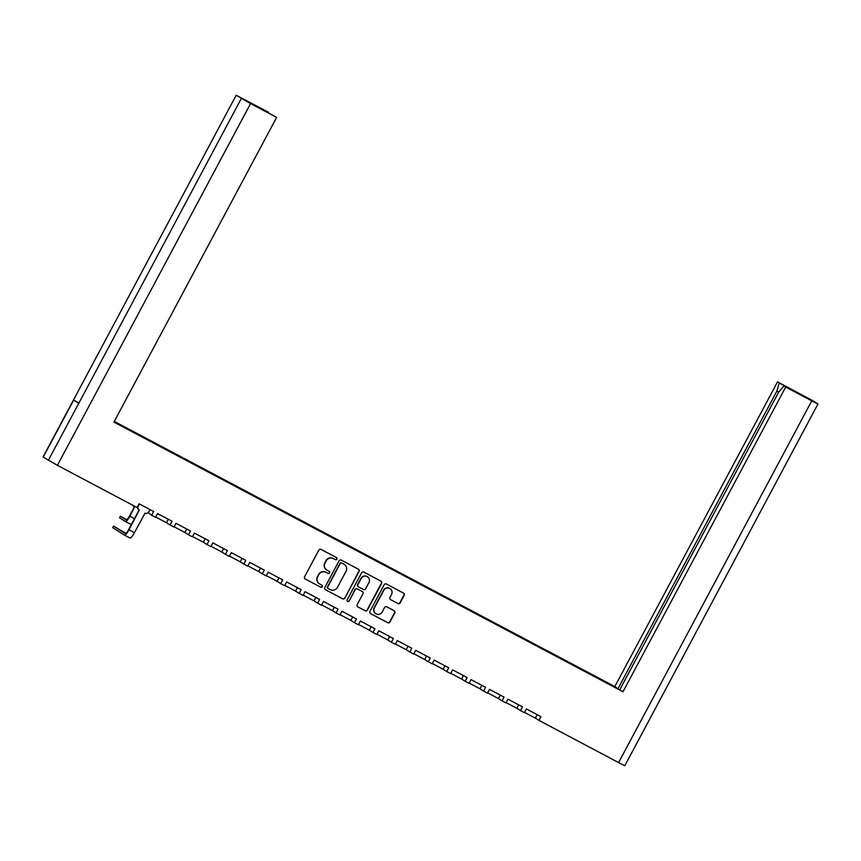 <?xml version="1.0" encoding="UTF-8"?>
<svg xmlns="http://www.w3.org/2000/svg" width="861" height="861" viewBox="0 0 861 861"><rect width="100%" height="100%" fill="white"/><g stroke="black" fill="none" stroke-linecap="round" stroke-linejoin="round"><path stroke-width="1.29" d="M336.942 559.155A1.173 1.152 122.4 0 0 336.479 557.584L321.067 549.415A1.679 1.636 122.4 0 0 318.828 550.125L304.6 576.762A1.679 1.636 122.4 0 0 305.268 579.012L320.679 587.17A1.173 1.152 122.4 0 0 322.251 586.675A1.173 1.152 122.4 0 0 321.788 585.103L319.786 584.038A5.37 5.252 122.4 0 1 317.677 576.848L318.861 574.631A5.37 5.252 122.4 0 1 326.028 572.35L328.019 573.415A1.173 1.152 122.4 0 0 329.591 572.909A1.173 1.152 122.4 0 0 329.128 571.338L327.137 570.283A5.37 5.252 122.4 0 1 325.017 563.094L326.211 560.877A5.37 5.252 122.4 0 1 333.379 558.595L335.37 559.65A1.173 1.152 122.4 0 0 336.942 559.155M326.663 570.004A5.37 5.252 122.4 0 1 324.78 562.943L325.964 560.726A5.37 5.252 122.4 0 1 333.142 558.445L335.133 559.499A1.173 1.152 122.4 0 0 336.425 557.551M305.268 579.012L320.443 587.019A1.173 1.152 122.4 0 0 321.734 585.071M319.323 583.758A5.37 5.252 122.4 0 1 317.44 576.698L318.624 574.481A5.37 5.252 122.4 0 1 325.792 572.199L327.783 573.265A1.173 1.152 122.4 0 0 329.074 571.317M390.636 599.643L397.954 603.529A1.679 1.636 122.4 0 0 400.204 602.818L404.186 595.349A1.679 1.636 122.4 0 0 403.529 593.1L386.406 584.027A1.679 1.636 122.4 0 0 384.167 584.748L369.95 611.375A1.679 1.636 122.4 0 0 370.617 613.624L387.73 622.686A1.679 1.636 122.4 0 0 389.968 621.976L394.79 612.946A1.679 1.636 122.4 0 0 394.123 610.707L386.804 606.822A1.679 1.636 122.4 0 0 384.566 607.532L382.176 612.01A4.488 4.391 122.4 0 1 375.891 613.742A4.488 4.391 122.4 0 1 374.417 607.898L383.769 590.366A4.488 4.391 122.4 0 1 390.055 588.633A4.488 4.391 122.4 0 1 391.529 594.477L389.968 597.405A1.679 1.636 122.4 0 0 390.636 599.643L397.717 603.378A1.679 1.636 122.4 0 0 399.956 602.668L403.949 595.199A1.679 1.636 122.4 0 0 403.518 593.089M538.932 720.377L618.607 762.588L811.751 400.86L785.684 387.052L622.998 691.749L113.932 422.094L276.618 117.408L250.551 103.6L57.407 465.327L137.093 507.527L139.084 503.793L153.624 511.499L151.633 515.233L155.529 517.3L157.531 513.565L172.071 521.26L170.069 525.006L173.976 527.072L175.967 523.327L190.518 531.033L188.516 534.767L192.423 536.833L194.414 533.099L208.954 540.805L206.963 544.539L210.859 546.606L212.861 542.871L227.401 550.566L225.399 554.312L229.306 556.378L231.297 552.633L245.837 560.339L243.846 564.073L247.742 566.14L249.744 562.405L264.284 570.111L262.293 573.846L266.189 575.912L268.18 572.178L282.731 579.873L280.729 583.618L284.636 585.684L286.627 581.939L301.167 589.645L299.176 593.38L303.072 595.446L305.074 591.711L319.614 599.417L317.612 603.152L321.519 605.218L323.51 601.484L338.05 609.179L336.059 612.924L339.966 614.991L341.957 611.245L356.497 618.951L354.506 622.686L358.402 624.752L360.404 621.018L374.944 628.724L372.942 632.458L376.849 634.525L378.84 630.79L393.38 638.485L391.389 642.231L395.285 644.297L397.287 640.552L411.827 648.258L409.825 651.992L413.732 654.059L415.723 650.324L430.274 658.03L428.272 661.765L432.179 663.831L434.17 660.096L448.71 667.792L446.719 671.537L450.615 673.603L452.617 669.858L467.157 677.564L465.155 681.299L469.062 683.365L471.053 679.63L485.593 687.336L483.602 691.071L487.498 693.137L489.5 689.403L504.04 697.098L502.049 700.843L505.945 702.91L507.936 699.164L522.487 706.87L520.485 710.605L524.392 712.671L526.383 708.937L540.923 716.643L538.932 720.377L535.327 718.085L537.167 714.652M344.852 598.083L359.08 571.446A1.679 1.636 122.4 0 0 358.413 569.207L341.3 560.134A1.679 1.636 122.4 0 0 339.062 560.845L324.845 587.482A1.679 1.636 122.4 0 0 325.501 589.72L342.613 598.793A1.679 1.636 122.4 0 0 344.852 598.083L358.843 571.295A1.679 1.636 122.4 0 0 358.402 569.196M363.859 572.081A1.679 1.636 122.4 0 0 361.609 572.791L347.155 599.869A1.173 1.152 122.4 0 0 347.543 601.398A1.173 1.152 122.4 0 0 349.189 600.946L355.195 589.699A1.679 1.636 122.4 0 1 357.433 588.989L362.298 591.561A1.679 1.636 122.4 0 1 362.955 593.81L357.186 604.616A1.679 1.636 122.4 0 0 357.842 606.854L365.172 610.74A1.679 1.636 122.4 0 0 367.41 610.029L381.627 583.403A1.679 1.636 122.4 0 0 380.971 581.153L363.859 572.081M520.485 710.605L516.88 708.323L518.72 704.879M502.049 700.843L498.444 698.551L500.273 695.107M483.602 691.071L479.997 688.778L481.837 685.345M465.155 681.299L461.55 679.017L463.39 675.573M446.719 671.537L443.114 669.245L444.943 665.801M428.272 661.765L424.667 659.472L426.507 656.039M409.825 651.992L406.22 649.711L408.06 646.267M391.389 642.231L387.784 639.938L389.624 636.494M372.942 632.458L369.337 630.166L371.177 626.722M354.506 622.686L350.901 620.404L352.73 616.96M336.059 612.924L332.454 610.632L334.294 607.188M317.612 603.152L314.007 600.86L315.847 597.416M299.176 593.38L295.571 591.098L297.411 587.654M280.729 583.618L277.124 581.326L278.964 577.882M262.293 573.846L258.687 571.553L260.517 568.109M243.846 564.073L240.241 561.792L242.081 558.348M225.399 554.312L221.794 552.019L223.634 548.575M206.963 544.539L203.357 542.247L205.187 538.803M188.516 534.767L184.911 532.485L186.751 529.041M170.069 525.006L166.464 522.713L168.304 519.269M151.633 515.233L148.146 512.715M811.751 400.86L817.95 404.013L812.687 400.656L777.526 381.864L614.829 686.561L616.777 687.799L567.012 661.442A6.285 1.291 -62.1 0 1 567.205 661.98M614.829 686.561L114.287 421.427M157.8 445.137A6.285 1.291 117.9 0 0 157.606 444.588L114.201 421.589M173.265 453.37L163.342 447.623A6.285 1.291 -62.1 0 1 163.536 448.161M173.491 452.951L567.012 661.442M571.155 664.079L565.419 661.033A6.285 1.291 -62.1 0 0 565.397 661.022L571.134 664.068A6.285 1.291 -62.1 0 0 571.112 664.057A6.285 1.291 -62.1 0 1 571.155 664.079L622.998 691.749M565.246 660.99A6.285 1.291 -62.1 0 1 565.397 661.022L554.785 655.404A6.285 1.291 -62.1 0 0 554.764 655.393A6.285 1.291 -62.1 0 0 554.742 655.382L546.961 651.26A6.285 1.291 -62.1 0 0 546.8 651.228M554.785 655.404L536.338 645.632A6.285 1.291 -62.1 0 0 536.317 645.621A6.285 1.291 -62.1 0 0 536.295 645.61M536.338 645.632L517.891 635.859A6.285 1.291 -62.1 0 0 517.881 635.848A6.285 1.291 -62.1 0 0 517.859 635.838M509.916 631.683A6.285 1.291 -62.1 0 1 510.078 631.716L517.881 635.848L510.089 631.726A6.285 1.291 -62.1 0 0 510.078 631.716L499.455 626.098A6.285 1.291 -62.1 0 0 499.434 626.087A6.285 1.291 -62.1 0 0 499.412 626.076M491.47 621.922A6.285 1.291 -62.1 0 1 491.631 621.954L491.653 621.965A6.285 1.291 -62.1 0 0 491.631 621.954L481.008 616.325A6.285 1.291 -62.1 0 0 480.987 616.315A6.285 1.291 -62.1 0 0 480.976 616.304L473.184 612.182A6.285 1.291 -62.1 0 0 473.033 612.149M481.008 616.325L462.561 606.553A6.285 1.291 -62.1 0 0 462.551 606.542A6.285 1.291 -62.1 0 0 462.529 606.531M462.561 606.553L454.759 602.42A6.285 1.291 -62.1 0 0 454.748 602.409L444.125 596.791A6.285 1.291 -62.1 0 0 444.104 596.781A6.285 1.291 -62.1 0 0 444.082 596.77M436.14 592.616A6.285 1.291 -62.1 0 1 436.301 592.648L436.323 592.659A6.285 1.291 -62.1 0 0 436.301 592.648L425.678 587.019A6.285 1.291 -62.1 0 0 425.668 587.008A6.285 1.291 -62.1 0 0 425.646 586.998L407.242 577.247A6.285 1.291 -62.1 0 0 407.221 577.236A6.285 1.291 -62.1 0 0 407.199 577.225L399.418 573.103A6.285 1.291 -62.1 0 0 399.256 573.071M407.242 577.247L388.795 567.485A6.285 1.291 -62.1 0 0 388.774 567.474A6.285 1.291 -62.1 0 0 388.763 567.464M388.795 567.485L380.992 563.352A6.285 1.291 -62.1 0 0 380.971 563.342L370.348 557.713A6.285 1.291 -62.1 0 0 370.338 557.702A6.285 1.291 -62.1 0 0 370.316 557.691L351.912 547.94A6.285 1.291 -62.1 0 0 351.891 547.93A6.285 1.291 -62.1 0 0 351.869 547.919L344.088 543.797A6.285 1.291 -62.1 0 0 343.926 543.765M351.912 547.94L333.465 538.179A6.285 1.291 -62.1 0 0 333.444 538.168A6.285 1.291 -62.1 0 0 333.433 538.157L325.641 534.035A6.285 1.291 -62.1 0 0 325.49 534.003M333.465 538.179L315.029 528.406A6.285 1.291 -62.1 0 0 315.008 528.396A6.285 1.291 -62.1 0 0 314.986 528.385M307.226 524.274A6.285 1.291 -62.1 0 0 307.205 524.263L296.582 518.634A6.285 1.291 -62.1 0 0 296.561 518.623A6.285 1.291 -62.1 0 0 296.539 518.613M288.596 514.458A6.285 1.291 -62.1 0 1 288.758 514.491L288.779 514.501A6.285 1.291 -62.1 0 0 288.758 514.491L278.135 508.862A6.285 1.291 -62.1 0 0 278.125 508.862A6.285 1.291 -62.1 0 0 278.103 508.851L270.322 504.729A6.285 1.291 -62.1 0 0 270.16 504.686M278.135 508.862L259.699 499.1A6.285 1.291 -62.1 0 0 259.678 499.089A6.285 1.291 -62.1 0 0 259.656 499.079M251.713 494.924A6.285 1.291 -62.1 0 1 251.875 494.957L251.896 494.967A6.285 1.291 -62.1 0 0 251.875 494.957L241.252 489.328A6.285 1.291 -62.1 0 0 241.231 489.317A6.285 1.291 -62.1 0 0 241.22 489.306L222.805 479.555A6.285 1.291 -62.1 0 0 222.795 479.545A6.285 1.291 -62.1 0 0 222.773 479.545L204.369 469.794A6.285 1.291 -62.1 0 0 204.348 469.783A6.285 1.291 -62.1 0 0 204.326 469.772L196.545 465.65A6.285 1.291 -62.1 0 0 196.383 465.618M204.369 469.794L185.922 460.022A6.285 1.291 -62.1 0 0 185.911 460.011A6.285 1.291 -62.1 0 0 185.89 460M185.922 460.022L178.119 455.889A6.285 1.291 -62.1 0 0 178.109 455.878L167.486 450.249A6.285 1.291 -62.1 0 0 167.464 450.238A6.285 1.291 -62.1 0 0 167.443 450.238L114.018 421.944M778.731 392.121L776.859 391.131L779.302 382.994L804.249 396.695L783.919 385.922L778.624 392.25L619.737 689.812M785.684 387.052L783.919 385.922M779.302 382.994L777.526 381.864M776.859 391.131L617.897 688.843M561.48 658.999A6.285 1.291 -62.1 0 0 561.275 658.407M276.618 117.408L249.894 102.577L268.46 112.221L236.194 95.259L250.551 103.6M550.836 653.305A6.285 1.291 -62.1 0 0 550.642 652.767M543.033 649.226A6.285 1.291 -62.1 0 0 542.839 648.634M532.389 643.544A6.285 1.291 -62.1 0 0 532.195 643.006M524.586 639.465A6.285 1.291 -62.1 0 0 524.392 638.873M513.952 633.771A6.285 1.291 -62.1 0 0 513.759 633.233M506.15 629.692A6.285 1.291 -62.1 0 0 505.956 629.1M495.505 623.999A6.285 1.291 -62.1 0 0 495.312 623.461M487.703 619.92A6.285 1.291 -62.1 0 0 487.509 619.328M477.059 614.237A6.285 1.291 -62.1 0 0 476.865 613.699M469.267 610.158A6.285 1.291 -62.1 0 0 469.062 609.566M462.551 606.542L454.748 602.409A6.285 1.291 -62.1 0 0 454.586 602.377M458.622 604.465A6.285 1.291 -62.1 0 0 458.429 603.927M450.82 600.386A6.285 1.291 -62.1 0 0 450.626 599.794M440.175 594.693A6.285 1.291 -62.1 0 0 439.982 594.155M432.373 590.614A6.285 1.291 -62.1 0 0 432.179 590.022M425.678 587.019L417.876 582.886A6.285 1.291 -62.1 0 0 417.865 582.875A6.285 1.291 -62.1 0 0 417.703 582.843M421.739 584.931A6.285 1.291 -62.1 0 0 421.535 584.393M413.937 580.841A6.285 1.291 -62.1 0 0 413.732 580.26M403.292 575.159A6.285 1.291 -62.1 0 0 403.099 574.621M395.49 571.08A6.285 1.291 -62.1 0 0 395.296 570.488M388.774 567.474L380.971 563.342A6.285 1.291 -62.1 0 0 380.81 563.309M384.845 565.386A6.285 1.291 -62.1 0 0 384.652 564.848M377.043 561.307A6.285 1.291 -62.1 0 0 376.849 560.715M370.338 557.702L362.535 553.569A6.285 1.291 -62.1 0 0 362.535 553.569A6.285 1.291 -62.1 0 0 362.373 553.537M366.409 555.625A6.285 1.291 -62.1 0 0 366.216 555.087M358.606 551.535A6.285 1.291 -62.1 0 0 358.413 550.954M347.962 545.852A6.285 1.291 -62.1 0 0 347.769 545.314M340.16 541.773A6.285 1.291 -62.1 0 0 339.966 541.182M329.526 536.08A6.285 1.291 -62.1 0 0 329.322 535.542M321.723 532.001A6.285 1.291 -62.1 0 0 321.519 531.409M311.079 526.319A6.285 1.291 -62.1 0 0 310.886 525.78M303.276 522.229A6.285 1.291 -62.1 0 0 303.083 521.648M292.632 516.546A6.285 1.291 -62.1 0 0 292.439 516.008M284.83 512.467A6.285 1.291 -62.1 0 0 284.636 511.875M274.196 506.774A6.285 1.291 -62.1 0 0 274.002 506.236M266.393 502.695A6.285 1.291 -62.1 0 0 266.2 502.103M255.749 497.012A6.285 1.291 -62.1 0 0 255.556 496.474M247.946 492.922A6.285 1.291 -62.1 0 0 247.753 492.341M241.231 489.317L233.428 485.184A6.285 1.291 -62.1 0 0 233.428 485.184A6.285 1.291 -62.1 0 0 233.277 485.152M237.302 487.24A6.285 1.291 -62.1 0 0 237.109 486.702M229.51 483.161A6.285 1.291 -62.1 0 0 229.306 482.569M222.805 479.555L215.002 475.423A6.285 1.291 -62.1 0 0 214.992 475.412A6.285 1.291 -62.1 0 0 214.83 475.38M218.866 477.468A6.285 1.291 -62.1 0 0 218.672 476.929M211.063 473.389A6.285 1.291 -62.1 0 0 210.87 472.797M200.419 467.706A6.285 1.291 -62.1 0 0 200.226 467.168M192.616 463.616A6.285 1.291 -62.1 0 0 192.423 463.035M185.911 460.011L178.109 455.878A6.285 1.291 -62.1 0 0 177.947 455.846M181.983 457.934A6.285 1.291 -62.1 0 0 181.779 457.395M174.18 453.855A6.285 1.291 -62.1 0 0 173.976 453.263M817.95 404.013L624.806 765.741L618.607 762.588M535.327 718.085L524.543 712.381M516.88 708.323L506.107 702.608M498.444 698.551L487.66 692.847M479.997 688.778L469.213 683.074M461.55 679.017L450.777 673.302M443.114 669.245L432.33 663.54M424.667 659.472L413.893 653.768M406.22 649.711L395.447 643.996M387.784 639.938L377 634.234M369.337 630.166L358.563 624.462M350.901 620.404L340.117 614.689M332.454 610.632L321.68 604.928M314.007 600.86L303.233 595.155M295.571 591.098L284.787 585.383M277.124 581.326L266.35 575.611M258.687 571.553L247.903 565.849M240.241 561.792L229.456 556.077M221.794 552.019L211.02 546.304M203.357 542.247L192.573 536.543M184.911 532.485L174.137 526.771M166.464 522.713L155.69 516.998M57.407 465.327L43.05 456.987L236.194 95.259M78.771 402.916L73.659 400.074L78.771 403.314L241.306 98.509M325.501 589.72L342.377 598.643A1.679 1.636 122.4 0 0 344.615 597.932M341.785 563.051A1.173 1.152 122.4 0 0 340.224 563.546L327.74 586.922A1.173 1.152 122.4 0 0 328.202 588.493L330.301 589.613A5.37 5.252 122.4 0 0 337.48 587.342L346.004 571.36A5.37 5.252 122.4 0 0 343.894 564.17L341.548 562.9A1.173 1.152 122.4 0 0 339.987 563.395L340.224 563.546M327.966 588.343A1.173 1.152 122.4 0 1 327.503 586.772L339.987 563.395M341.548 562.9L343.657 564.02M357.842 606.854L364.935 610.589A1.679 1.636 122.4 0 0 367.173 609.879L381.391 583.252A1.679 1.636 122.4 0 0 380.96 581.143M362.266 591.55A1.679 1.636 122.4 0 0 362.05 591.41L357.197 588.838A1.679 1.636 122.4 0 0 354.958 589.548L349.189 600.946M347.435 601.312A1.173 1.152 122.4 0 0 348.953 600.795M368.938 582.606A4.488 4.391 122.4 0 0 367.464 576.762A4.488 4.391 122.4 0 0 361.179 578.495L357.875 584.673A1.679 1.636 122.4 0 0 358.542 586.922L363.396 589.494A1.679 1.636 122.4 0 0 365.634 588.784L368.938 582.606M367.346 576.687A4.488 4.391 122.4 0 0 360.942 578.344L361.179 578.495M358.305 586.772A1.679 1.636 122.4 0 1 357.638 584.522L360.942 578.344M389.936 588.558A4.488 4.391 122.4 0 0 383.532 590.215L383.769 590.366M375.773 613.667A4.488 4.391 122.4 0 1 374.169 607.748L383.532 590.215M370.617 613.624L387.493 622.535A1.679 1.636 122.4 0 0 389.732 621.825L394.553 612.795A1.679 1.636 122.4 0 0 394.112 610.697M133.229 505.482A2.734 2.68 122.4 0 0 134.51 507.054L129.86 516.191A6.899 1.421 117.9 0 1 125.426 521.518A6.899 1.421 117.9 0 1 125.405 521.508L119.604 517.805M126.858 519.753L120.368 516.213L126.244 519.947A5.123 1.055 -62.1 0 0 126.266 519.958A5.123 1.055 -62.1 0 0 129.548 515.987L134.37 506.968M134.338 506.946L134.025 506.752A2.734 2.68 -57.6 0 1 132.928 505.321M131.518 524.241A6.899 1.421 117.9 0 1 130.872 524.403A6.899 1.421 117.9 0 1 130.85 524.392L125.448 521.529M125.943 533.389L113.512 526.06L125.34 533.572A5.123 1.055 -62.1 0 0 125.351 533.583A5.123 1.055 -62.1 0 0 128.644 529.623L139.127 509.992A2.734 2.68 122.4 0 0 139.278 510.067L128.956 529.816A6.899 1.421 117.9 0 1 124.522 535.155L112.748 527.653M139.482 503.997L138.201 506.408A2.734 2.68 122.4 0 0 139.095 509.97L138.782 509.766A2.734 2.68 -57.6 0 1 137.889 506.214L139.159 503.825M150.008 509.572L148.716 511.983A2.734 2.68 122.4 0 1 145.068 513.134L134.391 532.701A6.899 1.421 117.9 0 1 129.957 538.039A6.899 1.421 117.9 0 1 129.946 538.028L124.544 535.165A6.899 1.421 117.9 0 1 124.501 535.144L129.957 538.039M157.606 444.588L163.342 447.623M48.324 460.344L78.771 403.314M73.659 400.074L43.201 457.105M120.432 516.256L119.593 517.816M129.86 516.191L134.51 518.645M113.577 526.103L112.737 527.675M134.391 532.701L128.956 529.816M161.728 447.203L167.464 450.238M528.514 641.488L536.317 645.621M119.539 517.773L120.368 516.213M125.426 521.518L130.872 524.403M112.683 527.632L113.512 526.06"/></g></svg>
